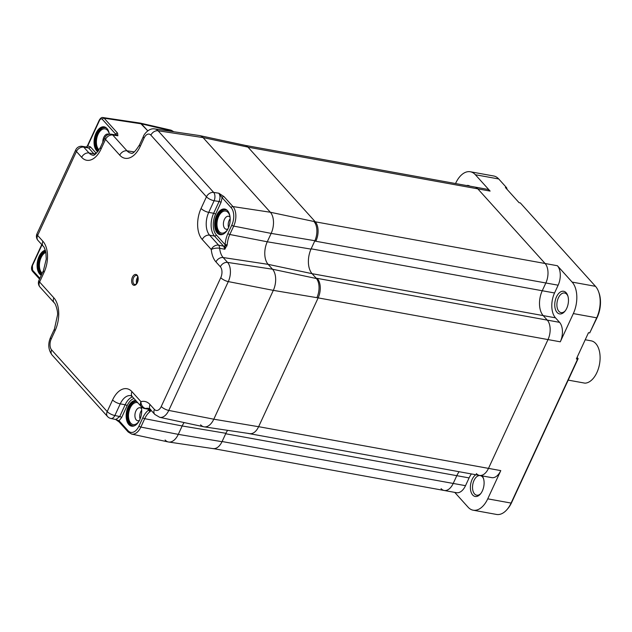 <?xml version="1.0" encoding="UTF-8"?>
<svg xmlns="http://www.w3.org/2000/svg" width="632" height="632" viewBox="0 0 632 632"><rect width="100%" height="100%" fill="white"/><g stroke="black" fill="none" stroke-linecap="round" stroke-linejoin="round"><path stroke-width="0.95" d="M165.11 439.998A15.642 9.053 -79.7 0 0 168.665 442.021A15.642 9.053 -79.7 0 0 178.287 434.366L182.166 425.968A16.685 9.662 100.3 0 1 184.125 422.563A16.685 9.662 100.3 0 0 182.166 425.968L178.287 434.366A15.642 9.053 -79.7 0 1 168.333 441.966L131.654 434.081A14.441 8.358 100.3 0 0 140.841 427.074L178.287 434.366L222.014 441.697M200.613 424.83A15.642 9.053 -79.7 0 0 204.175 426.853A15.642 9.053 -79.7 0 0 213.798 419.198L273.324 290.365A15.642 9.053 -79.7 0 0 272.518 269.216L268.134 264.35A16.685 9.662 100.3 0 1 267.273 241.787L271.152 233.398A15.642 9.053 -79.7 0 0 270.346 212.241L203.054 137.586A15.642 9.053 -79.7 0 0 199.823 135.619L245.026 145.328A14.157 8.2 -79.7 0 1 247.949 147.106L203.054 137.586A15.642 9.053 -79.7 0 0 199.491 135.556L154.864 128.928A14.196 8.216 100.3 0 1 158.095 130.769L203.054 137.586L270.346 212.241A15.642 9.053 -79.7 0 1 271.152 233.398L267.273 241.787A16.685 9.662 100.3 0 0 268.134 264.35L272.518 269.216A15.642 9.053 -79.7 0 1 273.324 290.365L213.798 419.198A15.642 9.053 -79.7 0 1 203.844 426.798L159.738 417.325A14.196 8.216 100.3 0 0 168.768 410.429L213.798 419.198L258.614 426.711L318.149 297.885A14.157 8.2 -79.7 0 0 317.414 278.744M147.777 130.824L140.272 123.098L171.027 130.168L173.215 131.361L141.505 123.864L140.114 123.074L103 117.56L104.122 118.2L141.505 123.864L147.777 130.824M315.968 240.911A14.157 8.2 -79.7 0 0 315.242 221.769L247.949 147.106M249.909 433.647A14.157 8.2 -79.7 0 0 258.614 426.711M99.066 149.879A11.186 6.478 -79.7 0 1 98.063 134.332A11.186 6.478 -79.7 0 1 108.988 132.949A11.186 6.478 -79.7 0 1 109.368 134.237A13.027 7.537 -79.7 0 0 104.154 126.842A13.027 7.537 -79.7 0 0 96.009 133.194A13.027 7.537 -79.7 0 0 97.77 151.759M45.306 250.193A13.027 7.537 -79.7 0 0 39.042 256.489A13.027 7.537 -79.7 0 0 41.27 275.331M135.754 400.475A13.027 7.537 -79.7 0 0 128.106 406.889A13.027 7.537 -79.7 0 0 131.606 426.166A13.027 7.537 -79.7 0 0 139.751 419.814A13.027 7.537 -79.7 0 0 141.205 406.526M228.239 228.31A13.027 7.537 -79.7 0 0 224.739 209.034A13.027 7.537 -79.7 0 0 216.586 215.393A13.027 7.537 -79.7 0 0 220.086 234.67A13.027 7.537 -79.7 0 0 228.239 228.31M140.091 419.032A6.589 3.816 100.3 0 1 140.691 411.843A6.589 3.816 100.3 0 1 141.694 410.2M141.6 408.778A6.589 3.816 -79.7 0 0 140.02 407.759A6.589 3.816 -79.7 0 0 135.896 410.974A6.589 3.816 -79.7 0 0 137.665 420.73A6.589 3.816 -79.7 0 0 139.506 420.327M228.579 227.536A6.589 3.816 100.3 0 1 229.179 220.347A6.589 3.816 100.3 0 1 230.182 218.696M230.088 217.282A6.589 3.816 -79.7 0 0 228.508 216.263A6.589 3.816 -79.7 0 0 224.384 219.478A6.589 3.816 -79.7 0 0 226.153 229.226A6.589 3.816 -79.7 0 0 227.986 228.831M108.736 134.379A6.589 3.816 -79.7 0 0 107.922 134.063A6.589 3.816 -79.7 0 0 103.806 137.278A6.589 3.816 -79.7 0 0 102.819 142.129M230.032 216.816A11.186 6.478 -79.7 0 0 229.574 215.149A11.186 6.478 -79.7 0 0 218.64 216.523A11.186 6.478 -79.7 0 0 218.395 230.498A11.186 6.478 -79.7 0 0 226.762 230.648A11.186 6.478 -79.7 0 0 227.773 229.242M141.544 408.319A11.186 6.478 -79.7 0 0 141.086 406.645A11.186 6.478 -79.7 0 0 140.92 406.21M137.8 402.75A11.186 6.478 -79.7 0 0 130.153 408.027A11.186 6.478 -79.7 0 0 129.908 422.002A11.186 6.478 -79.7 0 0 138.274 422.144A11.186 6.478 -79.7 0 0 139.293 420.738M45.859 252.405A11.186 6.478 -79.7 0 0 41.088 257.627A11.186 6.478 -79.7 0 0 42.218 273.277M150.053 404.559L154.437 409.425A8.066 4.669 -79.7 0 0 161.239 406.518L220.766 277.693A8.066 4.669 -79.7 0 0 220.347 266.783L215.962 261.917A24.261 14.046 100.3 0 1 211.254 249.498L202.256 239.52A22.981 13.304 100.3 0 1 201.071 208.442L206.451 196.805L150.882 135.145A8.066 4.669 -79.7 0 0 144.08 138.053L140.201 146.45A24.261 14.046 100.3 0 1 119.756 155.18L105.512 139.38L101.049 149.049A22.981 13.304 100.3 0 1 81.678 157.321L76.425 151.498L37.636 235.444L42.889 241.266A22.981 13.304 100.3 0 1 44.074 272.345L39.603 282.014L53.846 297.822A24.261 14.046 100.3 0 1 55.102 330.631L51.224 339.021A8.066 4.669 -79.7 0 0 51.642 349.93L107.211 411.582L112.591 399.945A22.981 13.304 100.3 0 1 131.954 391.666L140.952 401.652A24.261 14.046 100.3 0 1 150.053 404.559A6.13 4.558 -42 0 0 150.416 409.552L148.678 408.391A18.138 10.499 -79.7 0 0 145.613 408.493L150.779 409.552L150.163 411.543A17.893 10.357 -79.7 0 0 144.72 418.676L182.166 425.968L225.9 433.299M227.212 244.782L225.111 244.687L224.842 249.261L223.625 246.164L214.517 236.06A16.859 9.757 100.3 0 1 213.648 213.268L219.091 201.49C220.394 198.132 220.299 195.375 218.806 193.202L223.949 196.584L232.955 206.577A14.441 8.358 100.3 0 1 233.698 226.098L229.819 234.496A17.893 10.357 -79.7 0 0 227.212 244.782L224.842 249.261L219.652 248.258A18.138 10.499 -79.7 0 0 223.175 257.54L268.134 264.35L312.09 273.68L543.204 315.605L547.257 320.1A14.402 8.342 100.3 0 1 547.999 339.582L488.489 468.383A14.402 8.342 100.3 0 1 479.475 475.406A14.402 8.342 100.3 0 1 476.346 473.566M117.584 133.139A1.533 1.138 138 0 0 115.782 134.229L102.313 119.298A1.533 1.138 138 0 1 104.122 118.2L117.584 133.139L117.868 135.777L116.478 134.987L111.35 134.213A6.13 6.13 0 0 0 104.865 137.697L100.401 147.375C96.546 153.552 93.971 156.144 92.675 155.124A16.859 9.757 -79.7 0 1 89.017 152.968L93.939 153.86L88.614 147.951L87.271 147.169L82.358 146.34A6.13 6.13 0 0 0 75.777 149.816L36.988 233.761A6.13 6.13 0 0 0 37.999 240.437L43.253 246.267A6.13 4.558 138 0 1 42.889 241.266M102.313 119.298C101.318 118.445 100.362 118.848 99.461 120.515L87.73 145.905L90.447 146.869L95.772 152.77A15.326 8.872 -79.7 0 0 96.341 153.339M41.996 244.868L32.406 265.637L32.58 270.22L39.887 278.325M131.954 391.666A6.13 4.558 -42 0 0 132.317 396.667L141.315 406.645A6.13 6.13 0 0 0 144.649 408.548L150.448 409.615M51.642 349.93A6.13 4.558 -42 0 0 52.006 354.923L107.574 416.575A6.13 6.13 0 0 0 110.853 418.471L115.854 419.529L119.717 416.543L125.16 404.764L120.246 403.872L114.866 415.516L119.717 416.543A1.533 0.514 -155.2 0 1 121.636 417.531L119.069 420.746A1.533 1.138 138 0 0 119.164 421.994L128.17 431.988L131.654 434.081M86.489 147.035L87.564 145.486A1.533 0.514 24.8 0 0 87.73 145.905M115.079 134.774L115.782 134.229L117.868 135.777L112.725 135.003L126.969 150.803A18.138 10.499 -79.7 0 0 131.101 153.157C132.609 154.208 135.43 151.411 139.561 144.768A6.13 2.038 -155.2 0 0 140.201 146.45M115.695 419.498L119.069 420.746L128.083 430.74A12.909 7.473 -79.7 0 0 138.953 426.094L142.832 417.697A19.426 11.25 100.3 0 1 148.749 409.955A1.533 1.067 53.9 0 0 150.163 411.543M149.207 409.465A1.533 1.138 -42 0 1 149.231 409.876L148.109 409.244M150.779 409.552L149.231 409.876A1.533 1.311 40.9 0 0 150.716 411.037M223.949 196.584A1.533 1.138 138 0 0 222.14 197.674L218.806 193.202L213.663 192.428L158.095 130.769A6.13 4.558 -42 0 0 150.882 135.145M226.999 245.943A1.533 0.537 -164.1 0 0 225.174 245.508A1.533 1.138 -42 0 1 223.625 246.164L218.593 245.145L209.603 235.167L214.517 236.06A1.533 1.138 -42 0 0 216.349 234.97L225.111 244.687A19.426 11.25 100.3 0 1 227.939 233.516L231.818 225.126A12.909 7.473 -79.7 0 0 231.154 207.675L222.14 197.674L221.002 202.469L215.559 214.248A15.326 8.872 -79.7 0 0 216.349 234.97M466.566 185.539A11.495 6.652 100.3 0 1 469.876 186.14M556.468 296.89A11.495 6.652 100.3 0 1 567.702 295.468A11.495 6.652 100.3 0 1 566.746 308.29A11.495 6.652 100.3 0 1 564.811 311.394A11.495 6.652 100.3 0 1 556.215 311.244A11.495 6.652 100.3 0 1 556.468 296.89M567.899 296.092A9.962 5.767 -79.7 0 0 564.613 293.011A9.962 5.767 -79.7 0 0 558.38 297.87A9.962 5.767 -79.7 0 0 561.058 312.611A9.962 5.767 -79.7 0 0 565.221 310.881M482.248 475.912A11.495 6.652 100.3 0 1 483.338 478.053A11.495 6.652 100.3 0 1 482.382 490.874A11.495 6.652 100.3 0 1 480.446 493.979A11.495 6.652 100.3 0 1 471.851 493.829A11.495 6.652 100.3 0 1 472.104 479.467A11.495 6.652 100.3 0 1 475.809 474.743M483.535 478.677A9.962 5.767 -79.7 0 0 480.249 475.596A9.962 5.767 -79.7 0 0 474.016 480.454A9.962 5.767 -79.7 0 0 476.694 495.196A9.962 5.767 -79.7 0 0 480.857 493.466M598.63 291.834L599.049 293.011A21.757 12.601 -79.7 0 1 597.24 317.28L589.719 332.922L596.695 317.817A23.289 13.485 -79.7 0 0 598.63 291.834A23.289 13.485 -79.7 0 0 595.494 286.328L520.318 202.919L519.085 202.698L505.387 187.499L506.611 187.72L498.727 178.967A23.289 13.485 -79.7 0 0 493.671 175.988L470.311 171.754A23.289 13.485 -79.7 0 0 455.743 183.114L455.546 183.541M506.611 187.72L507.148 189.45M577.063 357.42L578.138 358.613L577.593 359.15L576.368 358.929L588.487 332.693L589.719 332.922M454.74 492.391L468.114 507.219A23.289 13.485 -79.7 0 0 473.163 510.198L496.523 514.44A23.289 13.485 -79.7 0 0 507.172 509.368L507.978 508.42A21.757 12.601 -79.7 0 0 511.636 502.535L578.138 358.613M507.172 509.368A23.289 13.485 -79.7 0 0 511.091 503.072L577.593 359.15M316.893 297.648A14.402 8.342 -79.7 0 0 316.142 278.175L312.09 273.68A18.391 10.649 -79.7 0 1 311.142 248.818L542.256 290.744L545.843 282.978A14.402 8.342 -79.7 0 0 545.1 263.505L477.824 188.857L490.116 191.085A14.402 8.342 -79.7 0 0 486.988 189.245L474.695 187.017A14.402 8.342 100.3 0 1 477.824 188.857L545.1 263.505A14.402 8.342 100.3 0 1 545.843 282.978L542.256 290.744A18.391 10.649 -79.7 0 0 543.204 315.605L555.496 317.833A18.391 10.649 100.3 0 1 554.548 292.972L558.135 285.206A14.402 8.342 -79.7 0 0 557.392 265.732L572.134 282.093L595.494 286.328M490.116 191.085L475.367 174.732A23.289 13.485 -79.7 0 0 470.311 171.754M247.728 433.323A14.402 8.342 -79.7 0 0 248.36 433.481L479.475 475.406A14.402 8.342 -79.7 0 0 488.489 468.383L547.999 339.582L560.292 341.809A14.402 8.342 -79.7 0 0 559.549 322.336L555.496 317.833M560.292 341.809L573.335 313.583A23.289 13.485 -79.7 0 0 572.134 282.093M479.475 475.406L491.767 477.642A14.402 8.342 -79.7 0 0 500.781 470.611L487.738 498.838L511.091 503.072L511.636 502.535M214.754 448.854L444.201 490.479A14.402 8.342 -79.7 0 0 453.207 483.448L456.802 475.683A18.391 10.649 -79.7 0 1 459.108 471.717A18.391 10.649 -79.7 0 0 456.802 475.683L453.207 483.448A14.402 8.342 100.3 0 1 444.201 490.479L456.494 492.707A14.402 8.342 -79.7 0 0 465.507 485.676L469.094 477.911A18.391 10.649 100.3 0 1 471.401 473.945M473.163 510.198A23.289 13.485 -79.7 0 0 487.738 498.838M444.201 490.479A14.402 8.342 100.3 0 1 441.073 488.631M213.087 448.546A14.402 8.342 -79.7 0 0 222.101 441.523L225.687 433.757L469.094 477.911M227.607 430.337A18.391 10.649 -79.7 0 0 225.687 433.757M215.962 261.917A6.13 4.558 138 0 1 223.175 257.54L227.56 262.406A14.196 8.216 100.3 0 1 228.294 281.596L273.324 290.365L318.149 297.885L547.999 339.582A14.402 8.342 -79.7 0 0 547.257 320.1L543.204 315.605A18.391 10.649 -79.7 0 1 542.256 290.744L554.548 292.972M311.142 248.818L314.728 241.053A14.402 8.342 -79.7 0 0 313.986 221.571M248.005 147.169L477.824 188.857A14.402 8.342 -79.7 0 0 474.695 187.017L245.366 145.415M585.224 339.763L591.125 340.83A21.448 12.419 100.3 0 1 596.885 372.58A21.448 12.419 100.3 0 1 584.963 383.158L568.2 380.116M315.242 221.769L270.346 212.241L232.955 206.577A1.533 1.138 138 0 0 231.154 207.675M314.878 240.729L271.152 233.398L233.698 226.098A1.533 0.514 -155.2 0 1 231.818 225.126M310.999 249.119L267.273 241.787L229.819 234.496A1.533 0.514 -155.2 0 1 227.939 233.516M316.45 278.538L272.518 269.216L227.56 262.406A6.13 4.558 138 0 0 220.347 266.783M172.536 131.559L171.027 130.168M136.638 283.436A4.598 2.662 100.3 0 1 137.033 278.349A4.598 2.662 100.3 0 1 137.776 277.132M137.373 282.607A5.514 3.192 100.3 0 1 132.728 284.59A5.514 3.192 100.3 0 1 132.444 277.132A5.514 3.192 100.3 0 1 137.089 275.149A5.514 3.192 100.3 0 1 137.373 282.607M133.589 277.725A4.598 2.662 -79.7 0 0 134.821 284.526C135.058 285.103 135.88 284.376 137.278 282.354C138.053 277.377 137.784 275.086 136.465 275.481A4.598 2.662 -79.7 0 0 133.589 277.725M220.457 234.717A13.027 7.537 100.3 0 1 217.329 215.528A13.027 7.537 100.3 0 1 225.103 209.121M227.251 210.385A12.411 7.189 -79.7 0 0 218.095 215.915A12.411 7.189 -79.7 0 0 216.744 228.737A12.411 7.189 -79.7 0 0 222.914 234.29M97.976 151.483A13.027 7.537 100.3 0 1 96.743 133.328A13.027 7.537 100.3 0 1 104.525 126.921M106.674 128.185A12.411 7.189 -79.7 0 0 97.51 133.723A12.411 7.189 -79.7 0 0 98.458 150.819M41.388 275.078A13.027 7.537 100.3 0 1 39.777 256.624A13.027 7.537 100.3 0 1 45.409 250.517M45.623 251.315A12.411 7.189 -79.7 0 0 40.543 257.019A12.411 7.189 -79.7 0 0 41.736 274.335M131.977 426.221A13.027 7.537 100.3 0 1 128.841 407.024A13.027 7.537 100.3 0 1 135.872 400.609M136.496 401.296A12.411 7.189 -79.7 0 0 129.607 407.419A12.411 7.189 -79.7 0 0 128.264 420.233A12.411 7.189 -79.7 0 0 134.434 425.794M142.832 417.697A1.533 0.514 24.8 0 0 144.72 418.676L140.841 427.074A1.533 0.514 24.8 0 1 138.953 426.094M220.766 277.693A6.13 2.038 -155.2 0 0 228.294 281.596L168.768 410.429A6.13 2.038 -155.2 0 1 161.239 406.518M119.756 155.18A6.13 4.558 -42 0 1 126.969 150.803L134.324 151.917M215.559 214.248A1.533 0.514 24.8 0 0 213.648 213.268L208.734 212.376A16.859 9.757 -79.7 0 0 209.603 235.167A6.13 4.558 -42 0 0 202.256 239.52M221.002 202.469A1.533 0.514 24.8 0 0 219.091 201.49L214.106 200.731L208.734 212.376A6.13 2.038 24.8 0 1 201.071 208.442M133.96 398.484A15.326 8.872 -79.7 0 0 127.079 405.752L121.636 417.531M132.317 396.667L130.792 395.656A16.859 9.757 -79.7 0 0 120.246 403.872A6.13 2.038 -155.2 0 1 112.591 399.945M127.079 405.752A1.533 0.514 -155.2 0 0 125.16 404.764A16.859 9.757 100.3 0 1 132.491 396.857M90.447 146.869A1.533 1.138 -42 0 1 88.614 147.951L83.764 147.138L89.017 152.968A6.13 4.558 -42 0 0 81.678 157.321M94.689 154.595A16.859 9.757 100.3 0 1 93.939 153.86A1.533 1.138 -42 0 0 95.772 152.77M219.652 248.258A6.13 3.357 -78.6 0 0 218.593 245.145A6.13 4.558 -42 0 0 211.254 249.498A6.13 2.22 -5.7 0 1 219.652 248.258M150.416 409.552L154.8 414.418A6.13 4.558 -42 0 1 154.437 409.425M214.106 200.731A6.13 3.492 -81.4 0 0 213.663 192.428A6.13 4.558 -42 0 0 206.451 196.805A6.13 2.038 24.8 0 0 214.106 200.731M144.649 408.548A6.13 3.357 -78.6 0 0 145.613 408.493A6.13 4.819 -105.2 0 1 140.952 401.652A6.13 4.558 -42 0 0 141.315 406.645M144.08 138.053A6.13 2.038 -155.2 0 1 143.44 136.37L139.561 144.768M110.853 418.471A6.13 3.602 -78 0 0 114.866 415.516A6.13 2.038 -155.2 0 1 107.211 411.582A6.13 4.558 -42 0 0 107.574 416.575M104.865 137.697A6.13 2.038 -155.2 0 0 105.512 139.38A6.13 4.558 -42 0 1 112.725 135.003A6.13 3.492 -81.4 0 0 111.35 134.213M101.049 149.049A6.13 2.038 -155.2 0 1 100.401 147.375M52.006 354.923C48.261 349.765 47.779 343.903 50.576 337.346A6.13 2.038 24.8 0 0 51.224 339.021M50.576 337.346L54.455 328.948A6.13 2.038 24.8 0 0 55.102 330.631M75.777 149.816A6.13 2.038 -155.2 0 0 76.425 151.498A6.13 4.558 -42 0 1 83.764 147.138A6.13 3.666 -80.5 0 0 82.358 146.34M54.455 328.948L57.52 315.028C58.136 311.529 55.403 303.06 54.21 302.815A6.13 4.558 -42 0 1 53.846 297.822M39.966 287.015A6.13 4.558 -42 0 1 39.603 282.014A6.13 2.038 24.8 0 1 38.955 280.339A6.13 6.13 0 0 0 39.966 287.015L54.21 302.815M37.999 240.437A6.13 4.558 138 0 1 37.636 235.444A6.13 2.038 -155.2 0 1 36.988 233.761M38.955 280.339L43.426 270.662A6.13 2.038 24.8 0 0 44.074 272.345M87.564 145.486L99.295 120.096A1.533 0.514 24.8 0 0 99.461 120.515M32.406 265.637A1.533 0.514 -155.2 0 1 32.24 265.219C31.158 267.794 31.3 269.88 32.666 271.468L39.539 279.091M32.58 270.22A1.533 1.138 138 0 0 32.666 271.468M128.083 430.74A1.533 1.138 138 0 0 128.17 431.988M138.005 279.36A3.681 2.133 -79.7 0 0 137.626 281.438M597.24 317.28L596.695 317.817L573.335 313.583M315.281 221.808L557.392 265.732M475.367 174.732L498.727 178.967M258.63 426.679L500.781 470.611M222.101 441.523L465.507 485.676M316.142 278.175L559.549 322.336M314.728 241.053L558.135 285.206M249.324 433.56L204.175 426.853M214.406 448.815L168.665 442.021M154.8 414.418L159.738 417.325M154.864 128.928C148.188 127.609 143.148 135.935 143.44 136.37M43.426 270.662L46.255 259.088L45.867 252.429C44.825 248.613 43.956 246.551 43.253 246.267M99.295 120.096C100.559 118.018 101.791 117.173 103 117.56M41.759 244.608L32.24 265.219M115.506 419.395L119.164 421.994"/></g></svg>
